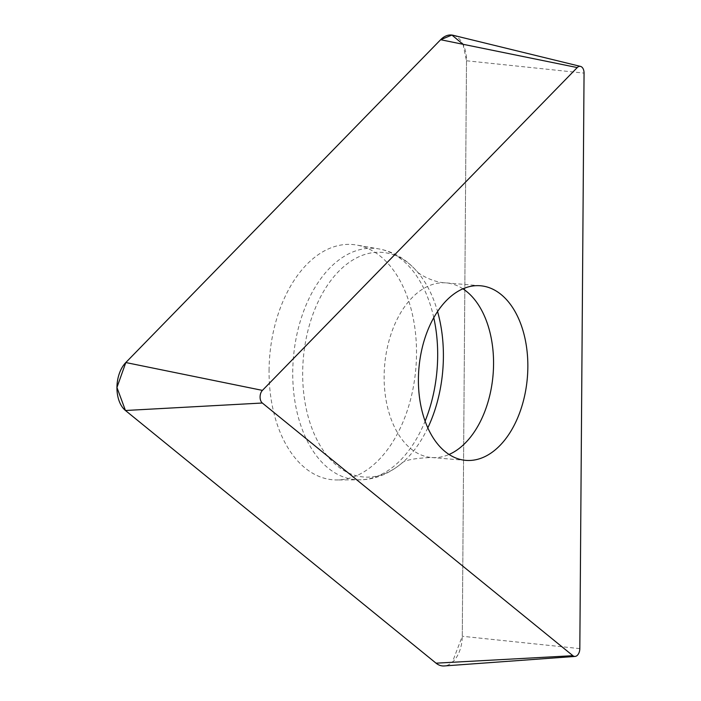 <?xml version="1.0" encoding="UTF-8"?>
<svg xmlns="http://www.w3.org/2000/svg" width="701" height="701" viewBox="0 0 701 701"><rect width="100%" height="100%" fill="white"/><g stroke="black" fill="none" stroke-linecap="round" stroke-linejoin="round"><path stroke-width="0.53" stroke-dasharray="3.5 2.63" d="M453.118 35.278A27.821 17.28 -85.2 0 1 466.507 60.777L462.274 636.271A27.821 17.28 -85.2 0 1 444.268 665.95M269.061 370.426A118.048 73.325 -85.2 0 1 356.66 245.043A118.048 73.325 -85.2 0 1 415.859 368.279A118.048 73.325 -85.2 0 1 337.006 479.957A118.048 73.325 -85.2 0 1 269.061 370.426M463.028 44.286L466.507 60.777L462.274 636.271L452.303 662.287M466.507 60.777L584.056 73.114M579.823 648.618L462.274 636.271M433.77 317.676A116.042 72.08 94.8 0 0 378.847 248.908A116.042 72.08 94.8 0 0 292.738 372.161A116.042 72.08 94.8 0 0 359.525 479.826A116.042 72.08 94.8 0 0 425.113 421.143M427.82 427.855A112.677 69.986 -85.2 0 1 401.068 463.808A112.677 69.986 -85.2 0 1 302.666 372.582A112.677 69.986 -85.2 0 1 343.008 267.274A112.677 69.986 -85.2 0 1 417.148 271.611A112.677 69.986 -85.2 0 1 437.555 311.516M462.914 288.803A87.607 54.424 94.8 0 0 446.151 282.889A87.607 54.424 94.8 0 0 384.13 376.332A87.607 54.424 94.8 0 0 431.544 457.508A87.607 54.424 94.8 0 0 449.061 454.467M480.43 285.763L446.151 282.889C432.105 282.652 416.964 272.601 417.113 271.576L417.148 271.611C406.01 259.019 393.243 251.457 378.847 248.908L356.66 245.043M465.823 460.373L431.544 457.508C413.923 458.182 403.75 460.294 401.025 463.843L401.068 463.808C387.986 474.375 374.141 479.712 359.525 479.826L337.006 479.957"/><path stroke-width="1.05" d="M418.409 379.206A87.607 54.424 -85.2 0 1 480.43 285.763A87.607 54.424 -85.2 0 1 527.362 377.602A87.607 54.424 -85.2 0 1 465.823 460.373A87.607 54.424 -85.2 0 1 418.409 379.206M579.823 648.618L584.056 73.114A7.325 4.548 94.8 0 0 580.533 66.402A7.325 4.548 94.8 0 0 577.238 67.568L262.419 390.387A7.325 4.548 94.8 0 0 262.323 403.014L572.91 655.698A7.325 4.548 94.8 0 0 575.083 656.425A7.325 4.548 94.8 0 0 579.823 648.618M575.083 656.425L444.268 665.95A27.821 17.28 -85.2 0 1 436.04 663.172L125.453 410.497A27.821 17.28 -85.2 0 1 125.812 362.54L440.631 39.72A27.821 17.28 -85.2 0 1 453.118 35.278L580.533 66.402M452.303 662.287L436.04 663.172L125.453 410.497L116.944 387.487L125.812 362.54L440.631 39.72L451.908 35.05L463.028 44.286M262.323 403.014L125.453 410.497M436.04 663.172L572.91 655.698M577.238 67.568L440.631 39.72M125.812 362.54L262.419 390.387M425.113 421.143A116.042 72.08 94.8 0 0 437.678 355.906A116.042 72.08 94.8 0 0 433.77 317.676M437.555 311.516A112.677 69.986 -85.2 0 1 443.4 356.8A112.677 69.986 -85.2 0 1 427.82 427.855M449.061 454.467A87.607 54.424 94.8 0 0 493.075 374.737A87.607 54.424 94.8 0 0 462.914 288.803"/></g></svg>
